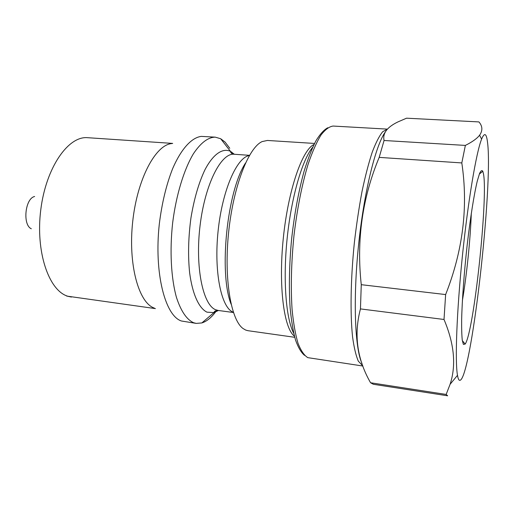 <?xml version="1.0" encoding="UTF-8"?>
<svg xmlns="http://www.w3.org/2000/svg" width="514" height="514" viewBox="0 0 514 514"><rect width="100%" height="100%" fill="white"/><g stroke="black" fill="none" stroke-linecap="round" stroke-linejoin="round"><path stroke-width="0.77" d="M471.306 213.316C470.413 239.106 466.738 275.125 462.394 300.561M483.494 173.918C488.171 198.134 473.799 332.558 465.164 344.065L463.377 344.393L462.272 340.249C461.771 335.443 461.566 328.594 461.649 319.689C462.08 300.369 464.123 272.51 467.175 245.069C470.316 217.82 474.101 194.144 477.3 180.986L479.523 173.591C480.841 170.68 481.939 169.909 482.813 171.271L483.494 173.918M459.163 380.122C458.501 379.499 457.942 377.899 457.492 375.329C454.916 361.586 456.663 312.094 462.349 256.48C468.023 200.865 476.317 152.041 481.618 139.108C484.361 132.516 486.276 133.19 487.362 141.125C493.793 182.856 470.316 387.877 459.163 380.122M465.356 145.417C472.18 141.999 476.921 138.607 479.575 135.246C482.813 130.614 482.601 126.174 478.939 121.921L406.555 118.188L397.99 121.889C387.113 127.106 382.474 133.312 384.067 140.495L465.356 145.417L461.81 162.932C468.357 206.718 462.966 250.601 445.632 294.567L444.012 319.477C454.292 343.802 456.329 365.396 450.103 384.273L446.152 394.444L447.636 395.793L373.35 384.279L370.568 382.757C357.069 359.267 353.696 334.646 360.455 308.908L361.265 284.685C356.382 240.141 362.357 197.704 379.184 157.38L384.067 140.495M447.154 395.581L447.636 395.793M294.728 337.3L248.005 330.701L245.692 330.065L243.096 328.562C230.934 320.061 223.828 278.832 228.595 232.604C233.272 186.37 248.57 147.428 262.198 141.562L267.441 140.457L314.529 143.445M216.664 310.482C211.916 317.177 206.981 321.327 201.854 322.94L196.239 323.396L193.566 322.715C186.672 319.573 180.979 311.176 176.488 297.51C171.098 278.312 169.569 250.742 172.659 222.78C176.18 194.915 183.954 169.549 193.418 153.744C200.768 142.776 208.054 137.244 215.263 137.148L220.667 138.729L225.055 142.057L229.777 148.289M196.239 323.396L181.461 321.006C165.135 315.956 153.949 272.94 159.301 224.104C161.865 203.293 166.292 184.847 172.588 168.778C181.153 148.835 191.671 137.534 201.302 136.39L215.263 137.148M154.393 308.117C138.716 303.009 127.967 264.594 132.708 221.553C137.302 178.499 155.89 144.273 172.151 143.535M34.618 196.483L34.361 196.566C24.993 198.873 22.526 225.074 31.322 228.762M231.833 152.144L232.656 153.924M370.568 382.757L446.152 394.444M360.455 308.908L444.012 319.477M361.265 284.685L445.632 294.567M379.184 157.38L461.81 162.932M385.256 132.027C375.419 145.758 363.739 193.29 358.361 246.951C352.951 300.613 355.001 348.768 361.965 363.411M362.884 365.968L358.329 361.169C355.951 355.669 354.037 347.58 352.572 336.908C350.105 313.598 350.67 278.742 354.371 242.602C356.465 224.618 359.016 207.56 362.036 191.407C365.248 176.212 368.647 163.15 372.22 152.215C375.811 142.738 379.3 135.914 382.692 131.732L387.415 129.123L333.149 126.058C329.23 126.534 325.111 129.618 320.794 135.31C316.431 142.539 312.191 152.228 308.053 164.39C301.936 184.732 297.246 208.414 293.989 235.438C291.277 262.615 290.641 287.326 292.093 309.576C293.417 323.094 295.383 334.306 297.991 343.217C300.902 350.632 304.179 355.444 307.835 357.648L362.91 366.032M304.519 355.341C301.165 352.527 298.165 347.425 295.524 340.03C293.147 331.337 291.354 320.646 290.134 307.957C288.778 287.242 289.273 264.273 291.611 239.042C294.419 213.863 298.583 191.266 304.102 171.252C307.854 159.07 311.773 148.964 315.859 140.932C319.946 134.225 323.91 129.83 327.765 127.755M312.756 147.12C302.245 159.783 291.361 197.042 287.127 238.586C282.873 280.124 286.002 318.815 293.738 333.335M294.419 336.137C283.966 328.671 278.344 286.337 283.304 238.194C288.181 190.045 302.245 149.715 313.99 144.518M231.094 304.147C218.662 272.947 227.027 191.092 245.506 163.047M232.887 312.049C221.129 307.327 213.792 271.347 218.129 230.741C222.356 190.116 236.954 157.123 249.348 155.575M233.44 312.512L218.225 310.462L215.617 309.724C202.876 304.866 194.999 266.901 200.081 225.485C205.028 184.038 221.174 152.677 234.178 154.258C231.827 153.885 230.587 152.909 230.445 151.322L234.358 154.271M218.405 310.488L213.972 312.589L206.994 312.171C199.002 308.361 192.435 294.22 189.627 272.767C187.893 255.657 188.336 237.384 190.945 217.936C194.119 198.809 198.789 182.746 204.957 169.748C213.22 154.001 222.594 147.769 230.445 151.322L220.667 138.729M155.421 308.606L67.842 296.244C48.817 290.751 35.337 251.667 40.812 209.474C46.093 167.243 68.401 135.715 87.688 137.701L172.685 143.406M462.33 340.621L465.164 344.065M481.618 139.108L479.575 135.246M457.492 375.329L450.103 384.273M249.496 155.331L234.178 154.258M218.225 310.462C215.61 310.469 214.197 311.182 213.972 312.589L201.854 322.94M71.407 297.066L66.524 295.993M479.337 174.073L482.813 171.271"/></g></svg>
